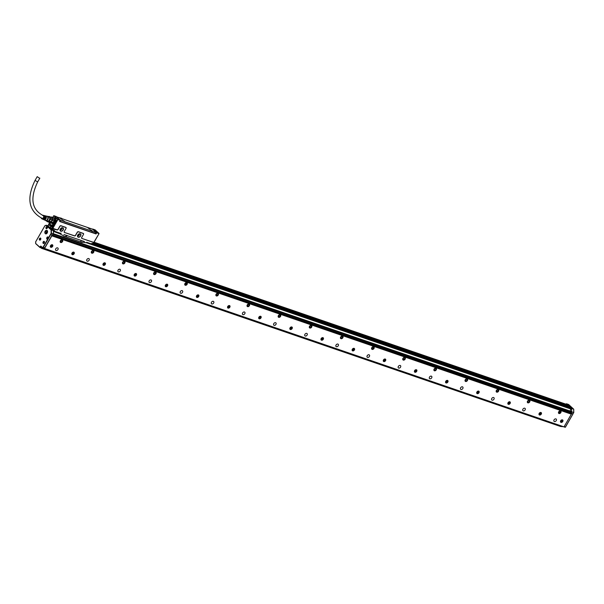 <?xml version="1.0" encoding="UTF-8"?>
<svg xmlns="http://www.w3.org/2000/svg" width="604" height="604" viewBox="0 0 604 604"><rect width="100%" height="100%" fill="white"/><g stroke="black" fill="none" stroke-linecap="round" stroke-linejoin="round"><path stroke-width="0.91" d="M91.453 243.835L569.391 407.972L91.264 243.88M91.989 243.389L93.394 243.42A0.528 0.378 -47.7 0 1 93.182 243.638L91.899 243.427M93.673 242.929L93.575 242.332A0.528 0.378 -47.7 0 1 93.688 242.914L99.033 233.642L93.016 243.752M93.575 242.453L81.895 238.444A0.883 0.634 132.3 0 1 81.706 237.478L83.435 234.465A0.883 0.634 132.3 0 0 83.246 233.499L78.392 231.83A0.883 0.634 132.3 0 0 77.335 232.366L77.229 232.306A0.974 0.695 -47.7 0 1 78.384 231.717L78.392 231.83M77.229 232.306L75.492 235.318A0.8 0.566 132.3 0 1 74.549 235.802L74.549 235.915A0.883 0.634 132.3 0 0 75.606 235.379L77.335 232.366M74.549 235.915L64.454 232.457A0.883 0.634 132.3 0 1 64.266 231.491L65.995 228.478A0.883 0.634 132.3 0 0 65.806 227.512L60.951 225.843A0.883 0.634 132.3 0 0 59.894 226.379L59.788 226.319A0.974 0.695 -47.7 0 1 60.944 225.73L60.951 225.843M59.788 226.319L58.052 229.331A0.8 0.566 132.3 0 1 57.108 229.814L57.108 229.928A0.883 0.634 132.3 0 0 58.165 229.392L59.894 226.379M57.108 229.928L52.578 228.803A0.528 0.378 -47.7 0 1 53.212 228.478L53.212 228.599M54.179 230.479L52.503 229.837L52.684 228.863M80.611 235.975A2.016 1.442 132.3 0 0 80.181 233.771A2.016 1.442 132.3 0 0 77.78 235.001A2.016 1.442 132.3 0 0 77.946 237.07A2.016 1.442 132.3 0 0 80.113 236.602A2.016 1.442 132.3 0 0 80.611 235.975M63.171 229.988A2.016 1.442 132.3 0 0 62.74 227.791A2.016 1.442 132.3 0 0 60.34 229.014A2.016 1.442 132.3 0 0 60.506 231.083A2.016 1.442 132.3 0 0 62.673 230.615A2.016 1.442 132.3 0 0 63.171 229.988M53.96 215.734L56.263 216.526L60.211 220.15L57.871 219.29L53.696 215.756L57.878 219.584L52.299 229.293A0.528 0.378 -47.7 0 0 52.216 229.58L54.571 230.622L54.519 231.272M96.678 232.608L92.767 229.059L95.07 229.845L98.98 233.401L96.648 232.661L98.988 233.695L93.409 243.404M93.575 242.332L81.895 238.444M83.246 233.499L83.246 233.378A0.974 0.695 -47.7 0 1 83.458 234.443L81.721 237.455A0.8 0.566 132.3 0 0 81.895 238.323M83.246 233.378L78.384 231.717M74.549 235.802L64.454 232.457M65.806 227.512L65.806 227.398A0.974 0.695 -47.7 0 1 66.017 228.455L64.281 231.468A0.8 0.566 132.3 0 0 64.454 232.336M65.806 227.398L60.944 225.73M57.108 229.814L53.212 228.478M52.405 229.354L51.876 229.399L54.209 225.33A0.778 0.521 -71.1 0 0 54.186 224.311L54.118 224.243A0.778 0.521 -71.1 0 0 53.363 225.564L53.431 225.624A0.778 0.521 -71.1 0 0 54.209 225.33L57.606 219.426M80.453 235.877A1.887 1.344 132.3 0 0 80.392 234.027A1.887 1.344 132.3 0 0 77.803 234.971A1.887 1.344 132.3 0 0 77.863 236.821A1.887 1.344 132.3 0 0 79.985 236.466A1.887 1.344 132.3 0 0 80.453 235.877M63.012 229.89A1.887 1.344 132.3 0 0 62.952 228.04A1.887 1.344 132.3 0 0 60.362 228.984A1.887 1.344 132.3 0 0 60.415 230.834A1.887 1.344 132.3 0 0 62.544 230.479A1.887 1.344 132.3 0 0 63.012 229.89M67.595 235.711L63.911 234.495M84.424 241.532L81.215 240.483L80.619 241.894L86.621 242.755M96.655 232.895L96.051 233.944L59.607 221.442L60.211 220.384L57.878 219.584M77.523 236.104A1.887 1.344 132.3 0 0 79.373 234.896A1.887 1.344 132.3 0 0 79.653 233.763M60.083 230.116A1.887 1.344 132.3 0 0 61.933 228.908A1.887 1.344 132.3 0 0 62.212 227.776M81.268 240.452L67.346 235.719L64.93 236.511L63.261 235.907L82.265 242.431M61.012 233.363L59.811 233.756L64.892 236.542M49.588 222.665A37.614 25.202 -71.1 0 0 47.965 225.836L51.853 229.573M96.051 233.944L95.591 233.529M64.303 222.959L63.254 222.536M59.887 220.022L96.21 232.616L95.666 233.559L90.97 232.049M50.766 225.813A1.842 1.231 -71.1 0 0 51.121 228.418A1.842 1.231 -71.1 0 0 52.676 227.549A1.842 1.231 -71.1 0 0 52.322 224.937A1.842 1.231 -71.1 0 0 50.766 225.813M50.366 225.164A0.997 0.672 -71.1 0 0 49.332 224.22A0.997 0.672 -71.1 0 0 50.366 225.164M52.035 223.51A3.239 2.167 -71.1 0 0 53.454 224.046A3.239 2.167 -71.1 0 0 54.488 223.578A3.239 2.167 -71.1 0 0 55.44 218.263A3.239 2.167 -71.1 0 0 53.99 217.817M53.696 215.756L52.812 217.41M77.606 235.409A1.11 0.793 132.3 0 0 78.965 233.914M60.166 229.422A1.11 0.793 132.3 0 0 61.525 227.927M59.811 233.756L53.409 231.392M59.917 233.567L53.409 231.355M60.347 233.393L61.125 233.136M80.581 241.925L82.28 242.431M86.666 242.431L571.037 408.976L86.666 242.725M86.863 242.234L86.651 242.808M61.532 218.527L58.437 217.463M61.48 218.248L58.747 217.568M63.269 222.582L64.349 222.891M92.14 232.344L91.053 232.14M90.985 232.095L64.394 222.823M55.674 217.44L55.455 217.817M53.779 225.654L53.537 225.571A0.687 0.461 -71.1 0 0 54.156 225.42M54.36 224.824A0.687 0.461 -71.1 0 0 54.209 224.401L54.186 224.311M54.209 224.401L54.141 224.341A0.687 0.461 -71.1 0 0 53.469 225.511L53.854 225.639M50.562 224.499A0.906 0.612 -71.1 0 0 49.271 224.816A0.906 0.612 -71.1 0 0 50.298 225.277A0.906 0.612 -71.1 0 1 50.562 224.499M52.48 223.714A3.148 2.106 -71.1 0 0 52.918 223.956A3.148 2.106 -71.1 0 0 53.545 224.031L53.205 223.978M55.5 218.331A3.148 2.106 -71.1 0 0 54.964 217.999A3.148 2.106 -71.1 0 0 54.466 217.923M59.736 221.215L63.337 222.627M95.666 233.559L96.293 232.517L92.344 229.105L56.61 216.836M55.138 218.074L54.972 218.052A3.103 2.076 108.9 0 1 55.742 218.678M63.601 220.702L62.665 220.452L64.824 221.691L63.601 220.702M91.317 230.215L90.389 229.965L92.54 231.204L91.317 230.215M62.288 219.509L60.249 218.346M90.011 229.029L87.95 227.746L90.011 229.029M62.688 220.566L64.711 221.728M90.411 230.079L91.227 230.366C92.714 231.309 92.812 231.558 91.521 231.106M89.92 229.173L87.957 227.859M62.748 220.611L64.658 221.721M90.464 230.124L92.374 231.241M62.22 219.509L60.287 218.399M89.936 229.022L88.003 227.912M91.733 230.834L91.204 230.705L91.71 230.879M61.064 218.98L61.555 219.146M60.951 218.935L61.578 219.101M88.78 228.493L89.271 228.659M88.652 228.44L89.301 228.614M52.827 227.247L52.322 225.126L52.759 225.277A1.661 1.117 -71.1 0 0 52.556 225.254M51.506 228.312A1.661 1.117 -71.1 0 0 51.687 228.418L51.242 228.274A1.661 1.117 -71.1 0 0 52.495 227.716L52.556 227.738M51.295 225.919A1.661 1.117 -71.1 0 0 51.234 226.024A1.661 1.117 -71.1 0 0 51.106 226.281L52.495 227.716M52.322 225.126L51.061 225.707A1.578 1.057 108.9 0 1 51.355 225.405A1.578 1.057 108.9 0 1 52.601 225.466A1.578 1.057 108.9 0 1 52.661 227.164L52.775 227.225M52.382 227.655A1.578 1.057 108.9 0 1 51.197 228.161A1.578 1.057 108.9 0 1 50.6 227.013A1.661 1.117 -71.1 0 0 50.6 227.051A1.661 1.117 -71.1 0 0 51.242 228.274M51.106 226.281L52.616 227.648M52.661 227.164L51.061 225.707M50.6 227.051L50.6 227.013A1.578 1.057 108.9 0 1 50.781 226.19M53.952 223.895A3.103 2.076 108.9 0 1 52.933 223.918A3.103 2.076 108.9 0 1 52.903 223.903A3.103 2.076 108.9 0 1 52.835 223.88M54.919 218.036A3.103 2.076 108.9 0 1 54.949 218.044L54.889 218.021A3.103 2.076 108.9 0 1 55.394 218.323A3.103 2.076 108.9 0 1 55.983 219.35A3.103 2.076 108.9 0 1 56.029 219.577M54.3 217.923L54.813 217.999L54.488 223.48A3.103 2.076 108.9 0 1 52.797 223.865A3.103 2.076 108.9 0 1 52.269 223.548M51.129 217.07A2.794 1.872 108.9 0 1 51.249 217.1A2.794 1.872 108.9 0 1 51.287 217.115L54.398 217.953A3.058 2.054 108.9 0 1 55.945 220.158A3.058 2.054 108.9 0 1 54.451 223.435A3.058 2.054 108.9 0 1 52.299 223.533M49.437 222.385A2.794 1.872 108.9 0 1 49.4 222.378L50.404 222.355A2.794 1.872 108.9 0 1 49.437 222.385L52.865 223.563L54.979 218.429M51.597 216.995A3.012 2.023 108.9 0 1 52.276 217.614L52.035 217.795A2.794 1.872 108.9 0 1 52.337 219.003L51.982 217.712L55.077 218.572A3.012 2.023 -71.1 0 0 54.398 217.953M52.646 219.116L55.447 220.075L52.646 219.116A3.012 2.023 108.9 0 1 52.435 220.392L55.236 221.351A3.012 2.023 -71.1 0 0 55.447 220.12A3.012 2.023 -71.1 0 0 55.447 220.075M55.447 220.173A2.794 1.872 108.9 0 1 55.447 220.226A2.794 1.872 108.9 0 1 55.213 221.472L55.236 221.351M52.435 220.392L52.095 220.407A2.794 1.872 108.9 0 1 51.393 221.63L52.14 220.279L55.213 221.472M51.551 221.925L54.503 222.702L51.551 221.925A3.012 2.023 108.9 0 1 50.653 222.574L53.462 223.54A3.012 2.023 -71.1 0 0 54.352 222.884M49.475 222.4L52.518 223.442L49.407 222.604A3.012 2.023 108.9 0 1 48.864 222.189M51.249 217.1L51.37 217.153A2.794 1.872 108.9 0 1 51.982 217.712L49.875 216.987L50.223 218.406L52.337 219.124A2.794 1.872 108.9 0 1 52.14 220.279L50.034 219.554L49.203 220.996L51.31 221.721A2.794 1.872 108.9 0 1 50.502 222.317L47.21 221.615L49.317 222.34M52.276 217.614L55.077 218.572M51.37 217.153L48.078 216.451A2.794 1.872 108.9 0 0 47.882 216.557M46.493 220.77L46.599 221.056A2.794 1.872 108.9 0 0 47.21 221.615M48.003 216.594A2.62 1.752 108.9 0 1 49.989 217.893A2.62 1.752 108.9 0 1 48.743 221.147A2.62 1.752 108.9 0 1 46.561 220.792M49.203 220.996A2.794 1.872 108.9 0 1 48.856 221.313A2.794 1.872 108.9 0 1 48.395 221.593M49.264 216.428A2.794 1.872 108.9 0 1 49.875 216.987M50.223 218.406A2.794 1.872 108.9 0 1 50.034 219.554M47.822 216.534L48.886 216.896A2.22 1.487 108.9 0 1 49.664 217.848A2.22 1.487 108.9 0 1 49.188 220.241A2.22 1.487 108.9 0 1 47.444 221.094L46.38 220.732M46.802 216.202A2.348 1.578 108.9 0 1 46.938 216.187A2.348 1.578 108.9 0 1 48.199 217.244A2.348 1.578 108.9 0 1 47.512 220.022A2.348 1.578 108.9 0 1 45.466 220.468A2.348 1.578 108.9 0 1 45.376 220.369M46.606 216.209A2.22 1.487 108.9 0 1 46.938 216.232A2.22 1.487 108.9 0 1 47.799 217.206A2.22 1.487 108.9 0 1 47.286 219.652A2.22 1.487 108.9 0 1 45.496 220.422L44.115 219.811A2.091 1.397 108.9 0 1 43.964 219.735M44.598 215.658A2.031 1.359 108.9 0 1 44.764 215.688A2.031 1.359 108.9 0 1 45.549 216.579A2.031 1.359 108.9 0 1 45.421 218.187L45.096 218.067A2.001 1.344 108.9 0 0 45.224 216.481A2.001 1.344 108.9 0 0 44.447 215.605A2.001 1.344 108.9 0 0 44.243 215.583M43.896 215.485A1.971 1.321 108.9 0 1 44.062 215.507A1.971 1.321 108.9 0 1 44.824 216.375A1.971 1.321 108.9 0 1 44.704 217.923L44.379 217.802A1.94 1.299 108.9 0 0 44.492 216.277A1.94 1.299 108.9 0 0 43.745 215.432L43.103 215.273A1.887 1.261 108.9 0 1 43.835 216.096A1.887 1.261 108.9 0 1 43.397 218.172A1.887 1.261 108.9 0 1 41.88 218.829A1.887 1.261 108.9 0 1 41.314 218.157M42.642 219.146A1.971 1.321 108.9 0 0 42.786 219.229A1.971 1.321 108.9 0 0 44.273 218.671L43.941 218.557A1.94 1.299 108.9 0 1 42.484 219.093L41.88 218.829M43.299 219.441A2.031 1.359 108.9 0 0 43.45 219.524A2.031 1.359 108.9 0 0 44.99 218.935L44.666 218.822A2.001 1.344 108.9 0 1 43.148 219.388A2.001 1.344 108.9 0 1 42.975 219.29M44.115 219.811A2.091 1.397 108.9 0 0 45.708 219.207L45.383 219.086A2.061 1.382 108.9 0 1 43.813 219.682A2.061 1.382 108.9 0 1 43.639 219.577M45.3 215.839A2.091 1.397 108.9 0 1 45.466 215.862A2.091 1.397 108.9 0 1 46.274 216.783A2.091 1.397 108.9 0 1 46.138 218.452L45.813 218.331A2.061 1.382 108.9 0 0 45.949 216.685A2.061 1.382 108.9 0 0 45.149 215.787A2.061 1.382 108.9 0 0 44.945 215.756M42.431 215.349A1.887 1.261 108.9 0 1 43.103 215.273M45.292 217.085A1.578 1.057 108.9 0 1 45.179 217.969L45.421 218.187M44.545 216.526A1.578 1.057 108.9 0 1 44.56 216.579A1.578 1.057 108.9 0 1 44.492 217.727L44.704 217.923M44.56 216.904A1.51 1.012 108.9 0 1 44.447 217.712L44.492 217.727M42.876 215.545A1.578 1.057 108.9 0 1 43.073 215.583A1.578 1.057 108.9 0 1 43.624 216.255A1.578 1.057 108.9 0 1 43.284 217.953A1.578 1.057 108.9 0 1 42.046 218.565A1.578 1.057 108.9 0 1 41.714 218.331M42.114 218.104A1.578 1.057 -71.1 0 0 42.386 218.595M45.919 217.999A1.578 1.057 108.9 0 1 45.866 218.203L46.138 218.452M39.305 178.105L37.214 176.647L39.305 178.105M559.832 411.875L559.644 412.351M560.489 411.075A1.329 0.951 132.3 0 0 560.452 411.045A1.329 0.951 132.3 0 0 560.021 410.856M558.436 412.6A1.329 0.951 132.3 0 0 558.662 413.015A1.329 0.951 132.3 0 0 558.7 413.045M560.693 410.984A1.555 1.11 -47.7 0 1 560.746 411.052A1.555 1.11 -47.7 0 1 560.338 412.811A1.555 1.11 -47.7 0 1 558.625 413.257M558.579 413.189A1.555 1.11 -47.7 0 1 559.055 411.362A1.555 1.11 -47.7 0 1 560.806 411.067A1.555 1.11 -47.7 0 1 560.95 411.241A1.555 1.11 -47.7 0 1 560.474 413.068A1.555 1.11 -47.7 0 1 558.723 413.363A1.555 1.11 -47.7 0 1 558.579 413.189M44.53 248.561L51.838 235.847L571.324 414.155L564.015 426.877L44.341 248.395M72.933 254.684A1.487 1.057 -47.7 0 1 72.072 254.503A1.487 1.057 -47.7 0 1 71.959 253.174A1.487 1.057 -47.7 0 1 73.205 252.125A1.487 1.057 -47.7 0 1 74.066 252.306A1.487 1.057 -47.7 0 1 74.179 253.635A1.487 1.057 -47.7 0 1 72.933 254.684M104.349 262.816A1.487 1.057 -47.7 0 1 105.209 262.997A1.487 1.057 -47.7 0 1 105.323 264.326A1.487 1.057 -47.7 0 1 104.077 265.375A1.487 1.057 -47.7 0 1 103.216 265.194A1.487 1.057 -47.7 0 1 103.103 263.865A1.487 1.057 -47.7 0 1 104.349 262.816M135.492 273.506A1.487 1.057 -47.7 0 1 136.353 273.688A1.487 1.057 -47.7 0 1 136.466 275.016A1.487 1.057 -47.7 0 1 135.22 276.066A1.487 1.057 -47.7 0 1 134.36 275.885A1.487 1.057 -47.7 0 1 134.247 274.556A1.487 1.057 -47.7 0 1 135.492 273.506M166.636 284.197A1.487 1.057 -47.7 0 1 167.504 284.378A1.487 1.057 -47.7 0 1 167.61 285.707A1.487 1.057 -47.7 0 1 166.364 286.749A1.487 1.057 -47.7 0 1 165.504 286.575A1.487 1.057 -47.7 0 1 165.39 285.247A1.487 1.057 -47.7 0 1 166.636 284.197M197.78 294.888A1.487 1.057 -47.7 0 1 198.648 295.062A1.487 1.057 -47.7 0 1 198.754 296.398A1.487 1.057 -47.7 0 1 197.508 297.44A1.487 1.057 -47.7 0 1 196.647 297.266A1.487 1.057 -47.7 0 1 196.534 295.937A1.487 1.057 -47.7 0 1 197.78 294.888M228.924 305.579A1.487 1.057 -47.7 0 1 229.792 305.752A1.487 1.057 -47.7 0 1 229.898 307.081A1.487 1.057 -47.7 0 1 228.652 308.131A1.487 1.057 -47.7 0 1 227.791 307.957A1.487 1.057 -47.7 0 1 227.678 306.628A1.487 1.057 -47.7 0 1 228.924 305.579M260.067 316.269A1.487 1.057 -47.7 0 1 260.936 316.443A1.487 1.057 -47.7 0 1 261.049 317.772A1.487 1.057 -47.7 0 1 259.796 318.821A1.487 1.057 -47.7 0 1 258.935 318.648A1.487 1.057 -47.7 0 1 258.822 317.319A1.487 1.057 -47.7 0 1 260.067 316.269M291.211 326.96A1.487 1.057 -47.7 0 1 292.079 327.134A1.487 1.057 -47.7 0 1 292.193 328.463A1.487 1.057 -47.7 0 1 290.939 329.512A1.487 1.057 -47.7 0 1 290.079 329.331A1.487 1.057 -47.7 0 1 289.965 328.002A1.487 1.057 -47.7 0 1 291.211 326.96M322.362 337.644A1.487 1.057 -47.7 0 1 323.223 337.825A1.487 1.057 -47.7 0 1 323.336 339.154A1.487 1.057 -47.7 0 1 322.091 340.203A1.487 1.057 -47.7 0 1 321.222 340.022A1.487 1.057 -47.7 0 1 321.109 338.693A1.487 1.057 -47.7 0 1 322.362 337.644M353.506 348.334A1.487 1.057 -47.7 0 1 354.367 348.516A1.487 1.057 -47.7 0 1 354.48 349.844A1.487 1.057 -47.7 0 1 353.234 350.894A1.487 1.057 -47.7 0 1 352.366 350.713A1.487 1.057 -47.7 0 1 352.253 349.384A1.487 1.057 -47.7 0 1 353.506 348.334M384.65 359.025A1.487 1.057 -47.7 0 1 385.511 359.206A1.487 1.057 -47.7 0 1 385.624 360.535A1.487 1.057 -47.7 0 1 384.378 361.585A1.487 1.057 -47.7 0 1 383.51 361.403A1.487 1.057 -47.7 0 1 383.404 360.075A1.487 1.057 -47.7 0 1 384.65 359.025M415.794 369.716A1.487 1.057 -47.7 0 1 416.654 369.897A1.487 1.057 -47.7 0 1 416.768 371.226A1.487 1.057 -47.7 0 1 415.522 372.275A1.487 1.057 -47.7 0 1 414.654 372.094A1.487 1.057 -47.7 0 1 414.548 370.765A1.487 1.057 -47.7 0 1 415.794 369.716M446.937 380.407A1.487 1.057 -47.7 0 1 447.798 380.588A1.487 1.057 -47.7 0 1 447.911 381.917A1.487 1.057 -47.7 0 1 446.666 382.966A1.487 1.057 -47.7 0 1 445.797 382.785A1.487 1.057 -47.7 0 1 445.692 381.456A1.487 1.057 -47.7 0 1 446.937 380.407M478.081 391.098A1.487 1.057 -47.7 0 1 478.942 391.279A1.487 1.057 -47.7 0 1 479.055 392.608A1.487 1.057 -47.7 0 1 477.809 393.649A1.487 1.057 -47.7 0 1 476.941 393.476A1.487 1.057 -47.7 0 1 476.835 392.147A1.487 1.057 -47.7 0 1 478.081 391.098M509.225 401.788A1.487 1.057 -47.7 0 1 510.086 401.962A1.487 1.057 -47.7 0 1 510.199 403.291A1.487 1.057 -47.7 0 1 508.953 404.34A1.487 1.057 -47.7 0 1 508.092 404.167A1.487 1.057 -47.7 0 1 507.979 402.838A1.487 1.057 -47.7 0 1 509.225 401.788M540.369 412.479A1.487 1.057 -47.7 0 1 541.229 412.653A1.487 1.057 -47.7 0 1 541.343 413.982A1.487 1.057 -47.7 0 1 540.097 415.031A1.487 1.057 -47.7 0 1 539.236 414.857A1.487 1.057 -47.7 0 1 539.123 413.529A1.487 1.057 -47.7 0 1 540.369 412.479M51.446 247.308A1.487 1.057 -47.7 0 1 50.577 247.127A1.487 1.057 -47.7 0 1 50.464 245.798A1.487 1.057 -47.7 0 1 51.718 244.748A1.487 1.057 -47.7 0 1 52.578 244.93A1.487 1.057 -47.7 0 1 52.691 246.258A1.487 1.057 -47.7 0 1 51.446 247.308M561.584 422.407A1.487 1.057 -47.7 0 1 560.723 422.234A1.487 1.057 -47.7 0 1 560.61 420.905A1.487 1.057 -47.7 0 1 561.856 419.856A1.487 1.057 -47.7 0 1 562.724 420.029A1.487 1.057 -47.7 0 1 562.83 421.358A1.487 1.057 -47.7 0 1 561.584 422.407M55.757 248.81A1.555 1.11 -47.7 0 1 57.893 248.04A1.555 1.11 -47.7 0 1 57.939 249.565A1.555 1.11 -47.7 0 1 55.802 250.335A1.555 1.11 -47.7 0 1 55.757 248.81M86.9 259.501A1.555 1.11 -47.7 0 1 89.037 258.731A1.555 1.11 -47.7 0 1 89.082 260.256A1.555 1.11 -47.7 0 1 86.946 261.026A1.555 1.11 -47.7 0 1 86.9 259.501M118.044 270.192A1.555 1.11 -47.7 0 1 120.181 269.422A1.555 1.11 -47.7 0 1 120.226 270.939A1.555 1.11 -47.7 0 1 118.09 271.717A1.555 1.11 -47.7 0 1 118.044 270.192M149.188 280.883A1.555 1.11 -47.7 0 1 151.325 280.113A1.555 1.11 -47.7 0 1 151.37 281.63A1.555 1.11 -47.7 0 1 149.233 282.408A1.555 1.11 -47.7 0 1 149.188 280.883M180.332 291.573A1.555 1.11 -47.7 0 1 182.468 290.803A1.555 1.11 -47.7 0 1 182.514 292.321A1.555 1.11 -47.7 0 1 180.377 293.099A1.555 1.11 -47.7 0 1 180.332 291.573M211.476 302.264A1.555 1.11 -47.7 0 1 213.612 301.487A1.555 1.11 -47.7 0 1 213.657 303.012A1.555 1.11 -47.7 0 1 211.521 303.789A1.555 1.11 -47.7 0 1 211.476 302.264M242.619 312.955A1.555 1.11 -47.7 0 1 244.756 312.177A1.555 1.11 -47.7 0 1 244.801 313.702A1.555 1.11 -47.7 0 1 242.672 314.48A1.555 1.11 -47.7 0 1 242.619 312.955M273.771 323.646A1.555 1.11 -47.7 0 1 275.9 322.868A1.555 1.11 -47.7 0 1 275.945 324.393A1.555 1.11 -47.7 0 1 273.816 325.163A1.555 1.11 -47.7 0 1 273.771 323.646M304.914 334.337A1.555 1.11 -47.7 0 1 307.043 333.559A1.555 1.11 -47.7 0 1 307.089 335.084A1.555 1.11 -47.7 0 1 304.96 335.854A1.555 1.11 -47.7 0 1 304.914 334.337M336.058 345.027A1.555 1.11 -47.7 0 1 338.187 344.25A1.555 1.11 -47.7 0 1 338.232 345.775A1.555 1.11 -47.7 0 1 336.103 346.545A1.555 1.11 -47.7 0 1 336.058 345.027M367.202 355.711A1.555 1.11 -47.7 0 1 369.331 354.941A1.555 1.11 -47.7 0 1 369.384 356.466A1.555 1.11 -47.7 0 1 367.247 357.236A1.555 1.11 -47.7 0 1 367.202 355.711M398.346 366.401A1.555 1.11 -47.7 0 1 400.482 365.631A1.555 1.11 -47.7 0 1 400.527 367.156A1.555 1.11 -47.7 0 1 398.391 367.927A1.555 1.11 -47.7 0 1 398.346 366.401M429.489 377.092A1.555 1.11 -47.7 0 1 431.626 376.322A1.555 1.11 -47.7 0 1 431.671 377.84A1.555 1.11 -47.7 0 1 429.535 378.617A1.555 1.11 -47.7 0 1 429.489 377.092M460.633 387.783A1.555 1.11 -47.7 0 1 462.77 387.013A1.555 1.11 -47.7 0 1 462.815 388.531A1.555 1.11 -47.7 0 1 460.678 389.308A1.555 1.11 -47.7 0 1 460.633 387.783M491.777 398.474A1.555 1.11 -47.7 0 1 493.913 397.704A1.555 1.11 -47.7 0 1 493.959 399.221A1.555 1.11 -47.7 0 1 491.822 399.999A1.555 1.11 -47.7 0 1 491.777 398.474M522.921 409.165A1.555 1.11 -47.7 0 1 525.057 408.387A1.555 1.11 -47.7 0 1 525.102 409.912A1.555 1.11 -47.7 0 1 522.966 410.69A1.555 1.11 -47.7 0 1 522.921 409.165M554.064 419.856A1.555 1.11 -47.7 0 1 556.201 419.078A1.555 1.11 -47.7 0 1 556.246 420.603A1.555 1.11 -47.7 0 1 554.11 421.381A1.555 1.11 -47.7 0 1 554.064 419.856M62.642 240.196A1.555 1.11 -47.7 0 1 62.167 242.03A1.555 1.11 -47.7 0 1 60.408 242.325A1.555 1.11 -47.7 0 1 60.272 242.151A1.555 1.11 -47.7 0 1 60.747 240.317A1.555 1.11 -47.7 0 1 62.499 240.03A1.555 1.11 -47.7 0 1 62.642 240.196M91.415 252.842A1.555 1.11 -47.7 0 1 91.891 251.007A1.555 1.11 -47.7 0 1 93.643 250.713A1.555 1.11 -47.7 0 1 93.786 250.887A1.555 1.11 -47.7 0 1 93.31 252.721A1.555 1.11 -47.7 0 1 91.559 253.016A1.555 1.11 -47.7 0 1 91.415 252.842M122.559 263.533A1.555 1.11 -47.7 0 1 123.035 261.698A1.555 1.11 -47.7 0 1 124.786 261.404A1.555 1.11 -47.7 0 1 124.93 261.577A1.555 1.11 -47.7 0 1 124.454 263.412A1.555 1.11 -47.7 0 1 122.703 263.706A1.555 1.11 -47.7 0 1 122.559 263.533M153.703 274.224A1.555 1.11 -47.7 0 1 154.179 272.389A1.555 1.11 -47.7 0 1 155.93 272.094A1.555 1.11 -47.7 0 1 156.074 272.268A1.555 1.11 -47.7 0 1 155.598 274.103A1.555 1.11 -47.7 0 1 153.846 274.39A1.555 1.11 -47.7 0 1 153.703 274.224M184.847 284.914A1.555 1.11 -47.7 0 1 185.322 283.08A1.555 1.11 -47.7 0 1 187.074 282.785A1.555 1.11 -47.7 0 1 187.217 282.959A1.555 1.11 -47.7 0 1 186.742 284.794A1.555 1.11 -47.7 0 1 184.99 285.08A1.555 1.11 -47.7 0 1 184.847 284.914M215.99 295.598A1.555 1.11 -47.7 0 1 216.466 293.771A1.555 1.11 -47.7 0 1 218.218 293.476A1.555 1.11 -47.7 0 1 218.361 293.65A1.555 1.11 -47.7 0 1 217.885 295.484A1.555 1.11 -47.7 0 1 216.134 295.771A1.555 1.11 -47.7 0 1 215.99 295.598M247.134 306.288A1.555 1.11 -47.7 0 1 247.61 304.461A1.555 1.11 -47.7 0 1 249.369 304.167A1.555 1.11 -47.7 0 1 249.505 304.341A1.555 1.11 -47.7 0 1 249.029 306.168A1.555 1.11 -47.7 0 1 247.278 306.462A1.555 1.11 -47.7 0 1 247.134 306.288M278.278 316.979A1.555 1.11 -47.7 0 1 278.754 315.145A1.555 1.11 -47.7 0 1 280.513 314.858A1.555 1.11 -47.7 0 1 280.656 315.031A1.555 1.11 -47.7 0 1 280.173 316.858A1.555 1.11 -47.7 0 1 278.421 317.153A1.555 1.11 -47.7 0 1 278.278 316.979M309.422 327.67A1.555 1.11 -47.7 0 1 309.897 325.835A1.555 1.11 -47.7 0 1 311.656 325.548A1.555 1.11 -47.7 0 1 311.8 325.722A1.555 1.11 -47.7 0 1 311.317 327.549A1.555 1.11 -47.7 0 1 309.565 327.844A1.555 1.11 -47.7 0 1 309.422 327.67M340.565 338.361A1.555 1.11 -47.7 0 1 341.041 336.526A1.555 1.11 -47.7 0 1 342.8 336.239A1.555 1.11 -47.7 0 1 342.944 336.405A1.555 1.11 -47.7 0 1 342.46 338.24A1.555 1.11 -47.7 0 1 340.709 338.534A1.555 1.11 -47.7 0 1 340.565 338.361M371.709 349.052A1.555 1.11 -47.7 0 1 372.185 347.217A1.555 1.11 -47.7 0 1 373.944 346.93A1.555 1.11 -47.7 0 1 374.087 347.096A1.555 1.11 -47.7 0 1 373.612 348.931A1.555 1.11 -47.7 0 1 371.853 349.225A1.555 1.11 -47.7 0 1 371.709 349.052M402.853 359.742A1.555 1.11 -47.7 0 1 403.336 357.908A1.555 1.11 -47.7 0 1 405.088 357.613A1.555 1.11 -47.7 0 1 405.231 357.787A1.555 1.11 -47.7 0 1 404.756 359.622A1.555 1.11 -47.7 0 1 402.996 359.916A1.555 1.11 -47.7 0 1 402.853 359.742M433.997 370.433A1.555 1.11 -47.7 0 1 434.48 368.599A1.555 1.11 -47.7 0 1 436.231 368.304A1.555 1.11 -47.7 0 1 436.375 368.478A1.555 1.11 -47.7 0 1 435.899 370.312A1.555 1.11 -47.7 0 1 434.14 370.607A1.555 1.11 -47.7 0 1 433.997 370.433M465.14 381.124A1.555 1.11 -47.7 0 1 465.624 379.289A1.555 1.11 -47.7 0 1 467.375 378.995A1.555 1.11 -47.7 0 1 467.519 379.169A1.555 1.11 -47.7 0 1 467.043 381.003A1.555 1.11 -47.7 0 1 465.284 381.29A1.555 1.11 -47.7 0 1 465.14 381.124M496.292 391.815A1.555 1.11 -47.7 0 1 496.767 389.98A1.555 1.11 -47.7 0 1 498.519 389.686A1.555 1.11 -47.7 0 1 498.662 389.859A1.555 1.11 -47.7 0 1 498.187 391.694A1.555 1.11 -47.7 0 1 496.428 391.981A1.555 1.11 -47.7 0 1 496.292 391.815M527.435 402.498A1.555 1.11 -47.7 0 1 527.911 400.671A1.555 1.11 -47.7 0 1 529.663 400.376A1.555 1.11 -47.7 0 1 529.806 400.55A1.555 1.11 -47.7 0 1 529.331 402.385A1.555 1.11 -47.7 0 1 527.579 402.672A1.555 1.11 -47.7 0 1 527.435 402.498M51.838 235.847L571.195 414.034L571.58 413.468L52.087 234.986L571.58 413.468M563.192 426.59L44.228 248.523M44.613 247.889L44.251 247.761L44.802 247.783L51.725 235.741M72.012 254.45A1.487 1.057 132.3 0 0 72.82 254.578A1.487 1.057 132.3 0 0 74.043 253.574A1.487 1.057 132.3 0 0 74.005 252.253M103.156 265.141A1.487 1.057 132.3 0 0 103.963 265.269A1.487 1.057 132.3 0 0 105.187 264.265A1.487 1.057 132.3 0 0 105.149 262.944M134.299 275.832A1.487 1.057 132.3 0 0 135.107 275.96A1.487 1.057 132.3 0 0 136.33 274.956A1.487 1.057 132.3 0 0 136.293 273.635M165.451 286.515A1.487 1.057 132.3 0 0 166.251 286.651A1.487 1.057 132.3 0 0 167.474 285.647A1.487 1.057 132.3 0 0 167.444 284.325M196.594 297.206A1.487 1.057 132.3 0 0 197.395 297.334A1.487 1.057 132.3 0 0 198.618 296.337A1.487 1.057 132.3 0 0 198.588 295.016M227.738 307.897A1.487 1.057 132.3 0 0 228.538 308.025A1.487 1.057 132.3 0 0 229.762 307.028A1.487 1.057 132.3 0 0 229.731 305.707M258.882 318.587A1.487 1.057 132.3 0 0 259.682 318.716A1.487 1.057 132.3 0 0 260.905 317.719A1.487 1.057 132.3 0 0 260.875 316.398M290.026 329.278A1.487 1.057 132.3 0 0 290.826 329.406A1.487 1.057 132.3 0 0 292.049 328.41A1.487 1.057 132.3 0 0 292.019 327.089M321.169 339.969A1.487 1.057 132.3 0 0 321.97 340.097A1.487 1.057 132.3 0 0 323.193 339.101A1.487 1.057 132.3 0 0 323.163 337.779M352.313 350.66A1.487 1.057 132.3 0 0 353.113 350.788A1.487 1.057 132.3 0 0 354.337 349.784A1.487 1.057 132.3 0 0 354.306 348.463M383.457 361.351A1.487 1.057 132.3 0 0 384.257 361.479A1.487 1.057 132.3 0 0 385.48 360.475A1.487 1.057 132.3 0 0 385.45 359.154M414.601 372.041A1.487 1.057 132.3 0 0 415.409 372.17A1.487 1.057 132.3 0 0 416.632 371.166A1.487 1.057 132.3 0 0 416.594 369.844M445.744 382.732A1.487 1.057 132.3 0 0 446.552 382.861A1.487 1.057 132.3 0 0 447.775 381.856A1.487 1.057 132.3 0 0 447.738 380.535M476.888 393.415A1.487 1.057 132.3 0 0 477.696 393.551A1.487 1.057 132.3 0 0 478.919 392.547A1.487 1.057 132.3 0 0 478.881 391.226M508.032 404.106A1.487 1.057 132.3 0 0 508.84 404.235A1.487 1.057 132.3 0 0 510.063 403.238A1.487 1.057 132.3 0 0 510.025 401.917M539.176 414.797A1.487 1.057 132.3 0 0 539.984 414.925A1.487 1.057 132.3 0 0 541.207 413.929A1.487 1.057 132.3 0 0 541.169 412.608M50.525 247.074A1.487 1.057 132.3 0 0 51.325 247.202A1.487 1.057 132.3 0 0 52.548 246.198A1.487 1.057 132.3 0 0 52.518 244.877M560.671 422.173A1.487 1.057 132.3 0 0 561.471 422.302A1.487 1.057 132.3 0 0 562.694 421.305A1.487 1.057 132.3 0 0 562.664 419.984M62.386 239.939A1.555 1.11 -47.7 0 1 62.439 240.007A1.555 1.11 -47.7 0 1 62.031 241.774A1.555 1.11 -47.7 0 1 60.317 242.219M93.529 250.63A1.555 1.11 -47.7 0 1 93.582 250.698A1.555 1.11 -47.7 0 1 93.175 252.464A1.555 1.11 -47.7 0 1 91.461 252.91M124.673 261.321A1.555 1.11 -47.7 0 1 124.726 261.389A1.555 1.11 -47.7 0 1 124.318 263.155A1.555 1.11 -47.7 0 1 122.604 263.601M155.817 272.011A1.555 1.11 -47.7 0 1 155.87 272.079A1.555 1.11 -47.7 0 1 155.462 273.846A1.555 1.11 -47.7 0 1 153.748 274.291M186.968 282.702A1.555 1.11 -47.7 0 1 187.013 282.77A1.555 1.11 -47.7 0 1 186.606 284.537A1.555 1.11 -47.7 0 1 184.892 284.982M218.112 293.393A1.555 1.11 -47.7 0 1 218.157 293.461A1.555 1.11 -47.7 0 1 217.75 295.22A1.555 1.11 -47.7 0 1 216.036 295.673M249.256 304.084A1.555 1.11 -47.7 0 1 249.301 304.152A1.555 1.11 -47.7 0 1 248.893 305.911A1.555 1.11 -47.7 0 1 247.179 306.356M280.399 314.775A1.555 1.11 -47.7 0 1 280.445 314.843A1.555 1.11 -47.7 0 1 280.037 316.602A1.555 1.11 -47.7 0 1 278.323 317.047M311.543 325.458A1.555 1.11 -47.7 0 1 311.589 325.533A1.555 1.11 -47.7 0 1 311.181 327.293A1.555 1.11 -47.7 0 1 309.467 327.738M342.687 336.149A1.555 1.11 -47.7 0 1 342.732 336.224A1.555 1.11 -47.7 0 1 342.325 337.983A1.555 1.11 -47.7 0 1 340.618 338.429M373.831 346.839A1.555 1.11 -47.7 0 1 373.876 346.907A1.555 1.11 -47.7 0 1 373.468 348.674A1.555 1.11 -47.7 0 1 371.762 349.12M404.974 357.53A1.555 1.11 -47.7 0 1 405.02 357.598A1.555 1.11 -47.7 0 1 404.612 359.365A1.555 1.11 -47.7 0 1 402.906 359.81M436.118 368.221A1.555 1.11 -47.7 0 1 436.164 368.289A1.555 1.11 -47.7 0 1 435.756 370.056A1.555 1.11 -47.7 0 1 434.049 370.501M467.262 378.912A1.555 1.11 -47.7 0 1 467.315 378.98A1.555 1.11 -47.7 0 1 466.907 380.747A1.555 1.11 -47.7 0 1 465.193 381.192M498.406 389.603A1.555 1.11 -47.7 0 1 498.459 389.671A1.555 1.11 -47.7 0 1 498.051 391.437A1.555 1.11 -47.7 0 1 496.337 391.883M529.549 400.293A1.555 1.11 -47.7 0 1 529.602 400.361A1.555 1.11 -47.7 0 1 529.195 402.121A1.555 1.11 -47.7 0 1 527.481 402.574M571.195 414.034L51.733 235.726L52.095 235.16M564.566 426.356L564.408 426.854L564.264 426.439M570.976 408.002L570.689 407.904A2.975 1.993 108.9 0 1 570.35 407.889A2.975 1.993 108.9 0 1 570.108 407.836A2.975 1.993 108.9 0 1 569.738 407.64A2.975 1.993 108.9 0 1 569.33 407.187L569.919 406.824L571.633 408.455L571.671 411.958L571.105 412.932L571.482 411.671L570.561 411.211M571.452 413.091L571.92 413.8L572.199 413.31L571.105 412.932M52.895 230.033L53.394 230.577L53.431 234.08L52.865 235.054L51.778 234.677L51.499 235.167L51.959 235.326L51.702 234.805M46.115 225.262L44.96 225.669L46.357 225.239L51.317 229.746L51.446 233.219L43.012 247.98L44.319 248.425L44.175 247.897M44.802 247.783L44.334 247.625L44.364 248.35M51.733 235.726L51.959 235.326M227.527 307.421A1.329 0.951 132.3 0 0 227.7 307.663A1.329 0.951 132.3 0 0 227.731 307.685A1.329 0.951 132.3 0 0 228.531 307.874A1.329 0.951 132.3 0 0 229.648 306.938A1.329 0.951 132.3 0 0 229.55 305.745A1.329 0.951 132.3 0 0 229.037 305.556M383.253 360.867A1.329 0.951 132.3 0 0 383.419 361.109A1.329 0.951 132.3 0 0 383.449 361.139A1.329 0.951 132.3 0 0 384.25 361.32A1.329 0.951 132.3 0 0 385.367 360.384A1.329 0.951 132.3 0 0 385.269 359.191A1.329 0.951 132.3 0 0 384.763 359.002M414.397 371.558A1.329 0.951 132.3 0 0 414.563 371.8A1.329 0.951 132.3 0 0 414.593 371.83A1.329 0.951 132.3 0 0 415.393 372.011A1.329 0.951 132.3 0 0 416.511 371.075A1.329 0.951 132.3 0 0 416.413 369.882A1.329 0.951 132.3 0 0 415.907 369.693M61.714 239.818A1.329 0.951 -47.7 0 1 62.144 239.999A1.329 0.951 -47.7 0 1 62.182 240.037M60.392 242A1.329 0.951 -47.7 0 1 60.355 241.97A1.329 0.951 -47.7 0 1 60.128 241.562M92.857 250.509A1.329 0.951 -47.7 0 1 93.288 250.69A1.329 0.951 -47.7 0 1 93.326 250.728M91.536 252.691A1.329 0.951 -47.7 0 1 91.498 252.661A1.329 0.951 -47.7 0 1 91.272 252.253M124.001 261.2A1.329 0.951 -47.7 0 1 124.432 261.381A1.329 0.951 -47.7 0 1 124.469 261.419M122.68 263.382A1.329 0.951 -47.7 0 1 122.642 263.352A1.329 0.951 -47.7 0 1 122.416 262.944M155.145 271.891A1.329 0.951 -47.7 0 1 155.575 272.072A1.329 0.951 -47.7 0 1 155.613 272.11M153.824 274.073A1.329 0.951 -47.7 0 1 153.786 274.042A1.329 0.951 -47.7 0 1 153.559 273.635M186.289 282.581A1.329 0.951 -47.7 0 1 186.719 282.763A1.329 0.951 -47.7 0 1 186.757 282.8M184.967 284.763A1.329 0.951 -47.7 0 1 184.93 284.733A1.329 0.951 -47.7 0 1 184.703 284.318M217.432 293.265A1.329 0.951 -47.7 0 1 217.863 293.453A1.329 0.951 -47.7 0 1 217.901 293.484M216.111 295.454A1.329 0.951 -47.7 0 1 216.073 295.424A1.329 0.951 -47.7 0 1 215.854 295.009M248.576 303.955A1.329 0.951 -47.7 0 1 249.007 304.144A1.329 0.951 -47.7 0 1 249.044 304.174M247.255 306.145A1.329 0.951 -47.7 0 1 247.217 306.115A1.329 0.951 -47.7 0 1 246.998 305.7M279.728 314.646A1.329 0.951 -47.7 0 1 280.15 314.835A1.329 0.951 -47.7 0 1 280.188 314.865M278.399 316.836A1.329 0.951 -47.7 0 1 278.361 316.798A1.329 0.951 -47.7 0 1 278.142 316.39M310.871 325.337A1.329 0.951 -47.7 0 1 311.294 325.526A1.329 0.951 -47.7 0 1 311.332 325.556M309.542 327.527A1.329 0.951 -47.7 0 1 309.505 327.489A1.329 0.951 -47.7 0 1 309.286 327.081M342.015 336.028A1.329 0.951 -47.7 0 1 342.445 336.209A1.329 0.951 -47.7 0 1 342.476 336.247M340.686 338.21A1.329 0.951 -47.7 0 1 340.648 338.18A1.329 0.951 -47.7 0 1 340.429 337.772M373.159 346.719A1.329 0.951 -47.7 0 1 373.589 346.9A1.329 0.951 -47.7 0 1 373.619 346.938M371.837 348.901A1.329 0.951 -47.7 0 1 371.8 348.87A1.329 0.951 -47.7 0 1 371.573 348.463M404.303 357.409A1.329 0.951 -47.7 0 1 404.733 357.591A1.329 0.951 -47.7 0 1 404.763 357.628M402.981 359.591A1.329 0.951 -47.7 0 1 402.944 359.561A1.329 0.951 -47.7 0 1 402.717 359.154M435.446 368.1A1.329 0.951 -47.7 0 1 435.877 368.281A1.329 0.951 -47.7 0 1 435.907 368.319M434.125 370.282A1.329 0.951 -47.7 0 1 434.087 370.252A1.329 0.951 -47.7 0 1 433.861 369.844M466.59 378.791A1.329 0.951 -47.7 0 1 467.02 378.972A1.329 0.951 -47.7 0 1 467.058 379.01M465.269 380.973A1.329 0.951 -47.7 0 1 465.231 380.943A1.329 0.951 -47.7 0 1 465.005 380.535M497.734 389.482A1.329 0.951 -47.7 0 1 498.164 389.663A1.329 0.951 -47.7 0 1 498.202 389.701M496.413 391.664A1.329 0.951 -47.7 0 1 496.375 391.634A1.329 0.951 -47.7 0 1 496.148 391.218M528.878 400.165A1.329 0.951 -47.7 0 1 529.308 400.354A1.329 0.951 -47.7 0 1 529.346 400.384M527.556 402.355A1.329 0.951 -47.7 0 1 527.519 402.324A1.329 0.951 -47.7 0 1 527.292 401.909M51.974 234.881L571.467 413.061L52.087 234.986M561.139 425.948L560.723 426.537L41.548 248.335L560.837 426.477M41.57 248.342L560.723 426.537M41.548 248.335L40.981 247.829M42.121 247.466L41.661 248.274M561.244 425.979L560.935 426.303L562.241 426.749L560.973 426.303M563.804 426.907L565.382 427.255L573.702 412.66L565.299 427.247L564.045 426.817M570.689 407.904A0.8 0.536 108.9 0 1 570.939 409.142A2.975 1.993 108.9 0 0 570.176 411.082M44.319 248.425L42.869 248.085M41.812 247.187L41.261 247.927L39.992 247.481M47.935 238.791L48.237 238.263A1.11 0.74 -71.1 0 0 47.021 237.402A1.11 0.74 -71.1 0 0 47.935 238.791L42.741 247.821L40.853 246.107L39.864 247.21L35.674 243.525M71.8 253.778A1.329 0.951 132.3 0 0 72.035 254.261A1.329 0.951 132.3 0 0 72.812 254.42A1.329 0.951 132.3 0 0 73.922 253.484A1.329 0.951 132.3 0 0 73.824 252.291A1.329 0.951 132.3 0 0 73.318 252.102M102.944 264.469A1.329 0.951 132.3 0 0 103.178 264.952A1.329 0.951 132.3 0 0 103.956 265.111A1.329 0.951 132.3 0 0 105.073 264.174A1.329 0.951 132.3 0 0 104.968 262.982A1.329 0.951 132.3 0 0 104.462 262.793M134.088 275.152A1.329 0.951 132.3 0 0 134.322 275.643A1.329 0.951 132.3 0 0 135.1 275.802A1.329 0.951 132.3 0 0 136.217 274.865A1.329 0.951 132.3 0 0 136.111 273.672A1.329 0.951 132.3 0 0 135.606 273.484M165.232 285.843A1.329 0.951 132.3 0 0 165.466 286.334A1.329 0.951 132.3 0 0 166.243 286.492A1.329 0.951 132.3 0 0 167.361 285.556A1.329 0.951 132.3 0 0 167.255 284.363A1.329 0.951 132.3 0 0 166.749 284.174M196.376 296.534A1.329 0.951 132.3 0 0 196.61 297.025A1.329 0.951 132.3 0 0 197.387 297.183A1.329 0.951 132.3 0 0 198.505 296.247A1.329 0.951 132.3 0 0 198.399 295.054A1.329 0.951 132.3 0 0 197.893 294.865M227.519 307.225A1.329 0.951 132.3 0 0 227.753 307.715L227.7 307.663M258.663 317.915A1.329 0.951 132.3 0 0 258.905 318.406A1.329 0.951 132.3 0 0 259.675 318.565A1.329 0.951 132.3 0 0 260.792 317.628A1.329 0.951 132.3 0 0 260.694 316.436A1.329 0.951 132.3 0 0 260.181 316.247M289.807 328.606A1.329 0.951 132.3 0 0 290.048 329.097A1.329 0.951 132.3 0 0 290.818 329.256A1.329 0.951 132.3 0 0 291.936 328.312A1.329 0.951 132.3 0 0 291.838 327.126A1.329 0.951 132.3 0 0 291.324 326.938M320.951 339.297A1.329 0.951 132.3 0 0 321.192 339.78A1.329 0.951 132.3 0 0 321.962 339.946A1.329 0.951 132.3 0 0 323.08 339.003A1.329 0.951 132.3 0 0 322.981 337.817A1.329 0.951 132.3 0 0 322.468 337.628M352.094 349.988A1.329 0.951 132.3 0 0 352.336 350.471A1.329 0.951 132.3 0 0 353.106 350.637A1.329 0.951 132.3 0 0 354.223 349.693A1.329 0.951 132.3 0 0 354.125 348.508A1.329 0.951 132.3 0 0 353.619 348.319M383.246 360.679A1.329 0.951 132.3 0 0 383.48 361.162L383.419 361.109M414.389 371.369A1.329 0.951 132.3 0 0 414.623 371.853L414.563 371.8M445.533 382.053A1.329 0.951 132.3 0 0 445.767 382.543A1.329 0.951 132.3 0 0 446.537 382.702A1.329 0.951 132.3 0 0 447.655 381.766A1.329 0.951 132.3 0 0 447.556 380.573A1.329 0.951 132.3 0 0 447.051 380.384M476.677 392.743A1.329 0.951 132.3 0 0 476.911 393.234A1.329 0.951 132.3 0 0 477.681 393.393A1.329 0.951 132.3 0 0 478.798 392.457A1.329 0.951 132.3 0 0 478.7 391.264A1.329 0.951 132.3 0 0 478.194 391.075M507.821 403.434A1.329 0.951 132.3 0 0 508.055 403.925A1.329 0.951 132.3 0 0 508.832 404.084A1.329 0.951 132.3 0 0 509.942 403.147A1.329 0.951 132.3 0 0 509.844 401.954A1.329 0.951 132.3 0 0 509.338 401.766M538.964 414.125A1.329 0.951 132.3 0 0 539.198 414.616A1.329 0.951 132.3 0 0 539.976 414.774A1.329 0.951 132.3 0 0 541.093 413.838A1.329 0.951 132.3 0 0 540.988 412.645A1.329 0.951 132.3 0 0 540.482 412.456M50.313 246.402A1.329 0.951 132.3 0 0 50.547 246.885A1.329 0.951 132.3 0 0 51.317 247.044A1.329 0.951 132.3 0 0 52.435 246.107A1.329 0.951 132.3 0 0 52.337 244.922A1.329 0.951 132.3 0 0 51.831 244.733M560.452 421.501A1.329 0.951 132.3 0 0 560.686 421.992A1.329 0.951 132.3 0 0 561.463 422.151A1.329 0.951 132.3 0 0 562.581 421.214A1.329 0.951 132.3 0 0 562.483 420.022A1.329 0.951 132.3 0 0 561.969 419.833M93.597 243.208L569.949 406.847M565.706 404.091L566.582 403.789L567.473 404.695M568.092 404.914L94.156 242.234L568.251 404.974M94.065 242.393L568.621 405.276L569.519 406.122L93.816 242.831L569.564 406.137M571.09 408.168L570.108 407.836A3.103 2.076 -71.1 0 0 570.659 408.176A3.103 2.076 -71.1 0 0 571.12 408.251M42.99 243.004A1.11 0.74 -71.1 0 0 44.492 241.849A1.11 0.74 -71.1 0 0 42.99 243.004M45.119 233.355A1.842 1.231 -71.1 0 0 45.345 233.665A1.842 1.231 -71.1 0 0 45.647 233.839A1.842 1.231 -71.1 0 0 47.316 232.744A1.842 1.231 -71.1 0 0 47.142 230.539A1.842 1.231 -71.1 0 0 46.84 230.358A1.842 1.231 -71.1 0 0 46.123 230.418M45.368 231.106A1.842 1.231 -71.1 0 0 45.141 231.536M40.808 238.504A1.11 0.74 -71.1 0 0 39.313 239.652A1.11 0.74 -71.1 0 0 40.808 238.504M47.429 227.051A1.11 0.74 -71.1 0 0 45.934 228.199A1.11 0.74 -71.1 0 0 47.429 227.051M73.099 252.729L72.344 253.167M73.295 252.91L73.386 253.62L72.465 253.265M72.925 253.31L73.386 253.62M73.19 253.544L72.608 253.544M72.352 253.151L72.427 253.891L72.82 253.733M104.243 263.419L103.488 263.857M104.439 263.601L104.53 264.303L103.609 263.956M104.069 263.993L104.53 264.303M104.333 264.235L103.752 264.235M103.495 263.842L103.571 264.582L103.963 264.424M135.387 274.11L134.632 274.548M135.583 274.291L135.681 274.994L134.76 274.646M135.213 274.684L135.681 274.994M135.477 274.926L134.896 274.926M166.53 284.801L165.775 285.239M166.727 284.975L166.825 285.684L165.904 285.33M166.357 285.375L166.825 285.684M166.621 285.617L166.04 285.617M197.674 295.492L196.919 295.93M197.87 295.666L197.969 296.375L197.047 296.02M197.5 296.066L197.969 296.375M197.765 296.307L197.183 296.307M228.818 306.183L228.063 306.621M229.014 306.356L229.112 307.066L228.191 306.711M228.644 306.757L229.112 307.066M228.908 306.998L228.327 306.998M228.07 306.606L228.146 307.345L228.538 307.187M259.962 316.873L259.207 317.304M260.158 317.047L260.256 317.757L259.335 317.402M259.788 317.447L260.256 317.757M260.052 317.689L259.471 317.689M259.214 317.296L259.29 318.036L259.682 317.878M291.105 327.557L290.35 327.995M291.302 327.738L291.4 328.448L290.479 328.093M290.932 328.138L291.4 328.448M291.196 328.38L290.622 328.38M290.358 327.987L290.441 328.727L290.826 328.568M322.249 338.248L321.494 338.685M322.445 338.429L322.544 339.138L321.622 338.784M322.075 338.829L322.544 339.138M322.34 339.071L321.766 339.063M353.393 348.938L352.638 349.376M353.589 349.12L353.687 349.829L352.766 349.474M353.219 349.52L353.687 349.829M353.483 349.754L352.91 349.754M384.537 359.629L383.782 360.067M384.733 359.81L384.831 360.52L383.91 360.165M384.363 360.211L384.831 360.52M384.627 360.445L384.053 360.445M383.789 360.052L383.872 360.792L384.257 360.633M415.688 370.32L415.091 370.901M415.877 370.501L415.975 371.203L415.054 370.856M415.507 370.894L415.975 371.203M415.771 371.135L415.197 371.135M415.144 370.939L415.016 371.483L415.401 371.324M446.832 381.011L446.077 381.449M447.028 381.192L447.119 381.894L446.197 381.547M446.65 381.585L447.119 381.894M446.915 381.826L446.341 381.826M446.084 381.434L446.16 382.173L446.552 382.015M477.975 391.702L477.22 392.139M478.172 391.875L478.262 392.585L477.341 392.23M477.794 392.275L478.262 392.585M478.066 392.517L477.485 392.517M477.228 392.124L477.303 392.864L477.696 392.706M509.119 402.392L508.523 402.974M509.315 402.566L509.406 403.276L508.485 402.921M508.946 402.966L509.406 403.276M509.21 403.208L508.628 403.208M508.576 403.004L508.447 403.555L508.84 403.396M540.263 413.083L539.666 413.664M540.459 413.257L540.55 413.966L539.629 413.612M540.089 413.657L540.55 413.966M540.354 413.899L539.772 413.899M539.727 413.695L539.591 414.246L539.984 414.087M51.604 245.352L51.015 245.934M51.801 245.534L51.899 246.243L50.978 245.888M51.431 245.934L51.899 246.243M51.695 246.168L51.121 246.168M561.75 420.459L560.995 420.897M561.947 420.633L562.045 421.343L561.124 420.988M561.577 421.033L562.045 421.343M561.841 421.275L561.259 421.275M561.003 420.882L561.078 421.622L561.471 421.464M91.733 243.457L569.527 407.73L91.574 243.676M568.621 405.276L568.492 405.684L93.854 242.763M86.848 242.363L571.142 408.598L91.31 243.888M53.673 230.403L54.451 231.204L53.401 230.864L60.521 233.333M86.659 242.808L570.991 409.051M86.674 242.77L571.022 408.999M185.79 284.114L185.957 283.721M45.723 233.627A1.661 1.117 -71.1 0 0 45.957 233.756A1.661 1.117 -71.1 0 0 46.365 233.786M47.376 230.849A1.661 1.117 -71.1 0 0 47.036 230.615A1.661 1.117 -71.1 0 0 46.772 230.569M47.12 238.067A0.8 0.536 -71.1 0 0 48.222 238.074A0.8 0.536 -71.1 0 0 47.12 238.067L47.829 238.24L47.935 237.674M47.346 238.036L47.452 238.489M43.322 242.468A0.8 0.536 -71.1 0 0 44.424 242.476A0.8 0.536 -71.1 0 0 43.322 242.468L44.039 242.642L44.137 242.076M43.548 242.438L43.662 242.891M45.511 231.234A1.661 1.117 -71.1 0 0 45.443 231.34A1.661 1.117 -71.1 0 0 45.315 231.596L44.99 231.506A1.578 1.057 -71.1 0 0 44.817 232.329A1.578 1.057 -71.1 0 0 45.413 233.476A1.578 1.057 -71.1 0 0 46.599 232.97L47.014 233.136A1.661 1.117 -71.1 0 0 47.172 232.902A1.661 1.117 -71.1 0 0 47.301 232.646L46.984 232.54A1.661 1.117 -71.1 0 0 46.538 230.441A1.661 1.117 -71.1 0 0 45.285 231L46.984 232.54M44.817 232.329L44.809 232.366A1.661 1.117 -71.1 0 0 44.809 232.366A1.661 1.117 -71.1 0 0 45.459 233.589A1.661 1.117 -71.1 0 0 46.704 233.031M39.645 239.124A0.8 0.536 -71.1 0 0 40.747 239.131A0.8 0.536 -71.1 0 0 39.645 239.124L40.362 239.297L40.46 238.731M39.872 239.093L39.977 239.539M46.266 227.67A0.8 0.536 -71.1 0 0 47.369 227.678A0.8 0.536 -71.1 0 0 46.266 227.67L46.984 227.104L46.848 227.934M46.493 227.64L46.599 228.086M46.584 227.331L47.082 227.278M47.527 237.757L48.018 237.923M43.73 242.159L44.22 242.325M47.014 233.136L45.315 231.596M46.878 232.48A1.578 1.057 -71.1 0 0 46.704 230.66A1.578 1.057 -71.1 0 0 45.27 231.022M46.599 232.97L44.99 231.506M40.053 238.814L40.544 238.98M46.402 227.497L46.984 227.844M46.674 227.361L47.165 227.519M54.579 231.09L53.696 230.328M51.846 229.543L47.98 225.805M96.648 232.661L92.691 229.059M60.423 220.332L59.887 221.275M54.73 223.374A3.103 2.076 108.9 0 1 54.564 223.503A3.103 2.076 108.9 0 1 52.873 223.895L52.933 223.918M39.834 178.15L37.667 181.91L35.055 180.407C26.115 198.822 28.766 211.627 43.005 218.822M560.467 411.973A0.906 0.649 132.3 0 0 558.926 412.328A0.906 0.649 132.3 0 0 560.467 411.973M560.504 411.966A0.959 0.679 132.3 0 0 558.881 412.336A0.959 0.679 132.3 0 0 560.504 411.966M558.549 412.366A1.299 0.921 -47.7 0 1 559.772 410.999A1.299 0.921 -47.7 0 1 560.754 411.86A1.299 0.921 -47.7 0 1 559.538 413.227A1.299 0.921 -47.7 0 1 558.549 412.366M559.697 413.181A1.329 0.951 -47.7 0 1 558.738 413.076A1.329 0.951 -47.7 0 1 558.496 412.351A1.329 0.951 -47.7 0 1 558.564 412.056M559.493 411.037A1.329 0.951 -47.7 0 1 560.527 411.113A1.329 0.951 -47.7 0 1 560.761 411.837A1.329 0.951 -47.7 0 1 560.716 412.056M571.286 413.982L51.801 235.666M571.709 411.8L573.74 412.494L571.671 411.958M571.92 413.8L571.482 413.649M35.696 241.789L44.885 225.821L46.093 225.368L51.053 229.882L51.136 233.227L53.431 234.08M573.694 412.653L565.382 427.255L563.849 426.915M571.58 408.327L573.725 409.202L573.77 412.66L573.657 409.15L571.633 408.455M53.469 233.914L51.136 233.227L48.237 238.263M60.257 241.019A1.329 0.951 132.3 0 0 60.189 241.313A1.329 0.951 132.3 0 0 60.43 242.038A1.329 0.951 132.3 0 0 61.389 242.136M62.408 241.019A1.329 0.951 132.3 0 0 62.454 240.822A1.329 0.951 132.3 0 0 62.22 240.067A1.329 0.951 132.3 0 0 61.185 239.999M91.4 251.709A1.329 0.951 132.3 0 0 91.332 252.004A1.329 0.951 132.3 0 0 91.574 252.729A1.329 0.951 132.3 0 0 92.533 252.827M93.552 251.709A1.329 0.951 132.3 0 0 93.597 251.506A1.329 0.951 132.3 0 0 93.363 250.758A1.329 0.951 132.3 0 0 92.329 250.69M122.544 262.4A1.329 0.951 132.3 0 0 122.476 262.695A1.329 0.951 132.3 0 0 122.718 263.419A1.329 0.951 132.3 0 0 123.677 263.518M124.696 262.4A1.329 0.951 132.3 0 0 124.741 262.196A1.299 0.921 -47.7 0 1 123.518 263.571A1.299 0.921 -47.7 0 1 122.529 262.71A1.299 0.921 -47.7 0 1 123.752 261.336A1.299 0.921 -47.7 0 1 124.734 262.204M124.741 262.174A1.329 0.951 132.3 0 0 124.507 261.449A1.329 0.951 132.3 0 0 123.473 261.373M153.688 273.091A1.329 0.951 132.3 0 0 153.62 273.386A1.329 0.951 132.3 0 0 153.861 274.11A1.329 0.951 132.3 0 0 154.82 274.208M155.84 273.084A1.329 0.951 132.3 0 0 155.885 272.887A1.299 0.921 -47.7 0 1 154.662 274.261A1.299 0.921 -47.7 0 1 153.673 273.393A1.299 0.921 -47.7 0 1 154.896 272.026A1.299 0.921 -47.7 0 1 155.877 272.887M155.885 272.865A1.329 0.951 132.3 0 0 155.651 272.14A1.329 0.951 132.3 0 0 154.616 272.064M184.832 283.782A1.329 0.951 132.3 0 0 184.771 284.076A1.329 0.951 132.3 0 0 185.005 284.801A1.329 0.951 132.3 0 0 185.964 284.899M186.983 283.774A1.329 0.951 132.3 0 0 187.029 283.578A1.299 0.921 -47.7 0 1 185.805 284.945A1.299 0.921 -47.7 0 1 184.816 284.084A1.299 0.921 -47.7 0 1 186.04 282.717A1.299 0.921 -47.7 0 1 187.021 283.578M187.029 283.555A1.329 0.951 132.3 0 0 186.795 282.831A1.329 0.951 132.3 0 0 185.76 282.755M215.975 294.465A1.329 0.951 132.3 0 0 215.915 294.76A1.329 0.951 132.3 0 0 216.149 295.484A1.329 0.951 132.3 0 0 217.108 295.59M218.127 294.465A1.329 0.951 132.3 0 0 218.172 294.269A1.329 0.951 132.3 0 0 217.938 293.521A1.329 0.951 132.3 0 0 216.904 293.446M247.127 305.156A1.329 0.951 132.3 0 0 247.059 305.45A1.329 0.951 132.3 0 0 247.293 306.175A1.329 0.951 132.3 0 0 248.252 306.281M249.278 305.156A1.329 0.951 132.3 0 0 249.316 304.96A1.329 0.951 132.3 0 0 249.082 304.212A1.329 0.951 132.3 0 0 248.055 304.137M278.27 315.847A1.329 0.951 132.3 0 0 278.202 316.141A1.329 0.951 132.3 0 0 278.436 316.866A1.329 0.951 132.3 0 0 279.395 316.972M280.422 315.847A1.329 0.951 132.3 0 0 280.46 315.65A1.299 0.921 -47.7 0 1 279.237 317.017A1.299 0.921 -47.7 0 1 278.255 316.156A1.299 0.921 -47.7 0 1 279.471 314.79A1.299 0.921 -47.7 0 1 280.452 315.65M280.46 315.62A1.329 0.951 132.3 0 0 280.226 314.895A1.329 0.951 132.3 0 0 279.199 314.827M309.414 326.538A1.329 0.951 132.3 0 0 309.346 326.832A1.329 0.951 132.3 0 0 309.58 327.557A1.329 0.951 132.3 0 0 310.547 327.662M311.566 326.538A1.329 0.951 132.3 0 0 311.604 326.341A1.299 0.921 -47.7 0 1 310.381 327.708A1.299 0.921 -47.7 0 1 309.399 326.847A1.299 0.921 -47.7 0 1 310.615 325.481A1.299 0.921 -47.7 0 1 311.604 326.341M311.604 326.311A1.329 0.951 132.3 0 0 311.37 325.586A1.329 0.951 132.3 0 0 310.343 325.518M340.558 337.228A1.329 0.951 132.3 0 0 340.49 337.523A1.329 0.951 132.3 0 0 340.724 338.248A1.329 0.951 132.3 0 0 341.69 338.346M342.71 337.228A1.329 0.951 132.3 0 0 342.747 337.032A1.299 0.921 -47.7 0 1 341.524 338.399A1.299 0.921 -47.7 0 1 340.543 337.538A1.299 0.921 -47.7 0 1 341.758 336.171A1.299 0.921 -47.7 0 1 342.747 337.032M342.755 337.002A1.329 0.951 132.3 0 0 342.513 336.277A1.329 0.951 132.3 0 0 341.487 336.209M371.702 347.919A1.329 0.951 132.3 0 0 371.634 348.214A1.329 0.951 132.3 0 0 371.868 348.938A1.329 0.951 132.3 0 0 372.834 349.036M373.853 347.919A1.329 0.951 132.3 0 0 373.891 347.723A1.299 0.921 -47.7 0 1 372.668 349.089A1.299 0.921 -47.7 0 1 371.687 348.229A1.299 0.921 -47.7 0 1 372.902 346.862A1.299 0.921 -47.7 0 1 373.891 347.723M373.899 347.693A1.329 0.951 132.3 0 0 373.657 346.968A1.329 0.951 132.3 0 0 372.63 346.9M402.845 358.61A1.329 0.951 132.3 0 0 402.777 358.904A1.329 0.951 132.3 0 0 403.011 359.629A1.329 0.951 132.3 0 0 403.978 359.727M404.997 358.61A1.329 0.951 132.3 0 0 405.035 358.406A1.299 0.921 -47.7 0 1 403.812 359.78A1.299 0.921 -47.7 0 1 402.83 358.919A1.299 0.921 -47.7 0 1 404.053 357.553A1.299 0.921 -47.7 0 1 405.035 358.414M402.944 359.561L403.011 359.629C403.442 360.233 404.114 359.825 405.05 358.399A1.329 0.951 132.3 0 0 404.801 357.659A1.329 0.951 132.3 0 0 403.774 357.591M433.989 369.301A1.329 0.951 132.3 0 0 433.921 369.595A1.329 0.951 132.3 0 0 434.155 370.32A1.329 0.951 132.3 0 0 435.122 370.418M434.087 370.252L434.155 370.32C434.586 370.924 435.265 370.516 436.194 369.089A1.329 0.951 132.3 0 0 435.952 368.349A1.329 0.951 132.3 0 0 434.918 368.274M465.133 379.992A1.329 0.951 132.3 0 0 465.065 380.286A1.329 0.951 132.3 0 0 465.299 381.011A1.329 0.951 132.3 0 0 466.265 381.109M467.285 379.984A1.329 0.951 132.3 0 0 467.322 379.788A1.299 0.921 -47.7 0 1 466.099 381.162A1.299 0.921 -47.7 0 1 465.118 380.293A1.299 0.921 -47.7 0 1 466.341 378.927A1.299 0.921 -47.7 0 1 467.322 379.788M465.231 380.943L465.299 381.011C465.729 381.615 466.409 381.207 467.337 379.78A1.329 0.951 132.3 0 0 467.096 379.04A1.329 0.951 132.3 0 0 466.061 378.965M496.277 390.682A1.329 0.951 132.3 0 0 496.209 390.977A1.329 0.951 132.3 0 0 496.45 391.702A1.329 0.951 132.3 0 0 497.409 391.8M498.428 390.675A1.329 0.951 132.3 0 0 498.474 390.478L498.24 389.731A1.329 0.951 132.3 0 0 497.205 389.656M498.474 390.456A1.329 0.951 132.3 0 0 498.24 389.731L498.164 389.663M527.42 401.366A1.329 0.951 132.3 0 0 527.352 401.66A1.329 0.951 132.3 0 0 527.594 402.385A1.329 0.951 132.3 0 0 528.553 402.49M529.572 401.366A1.329 0.951 132.3 0 0 529.617 401.169L529.383 400.422A1.329 0.951 132.3 0 0 528.349 400.346M529.617 401.147A1.329 0.951 132.3 0 0 529.383 400.422L529.308 400.354M53.311 234.276L571.407 412.109M571.527 411.86L53.446 234.035M53.469 233.725L571.241 411.452L53.469 233.725M562.618 426.454L561.116 426.19M571.097 411.324L570.591 411.15M46.357 225.239L47.927 225.775L46.357 225.239M53.937 230.758L51.053 229.882L53.341 230.441M568.568 404.484L573.687 409.165M573.664 409.263L568.681 404.529L566.62 403.812M568.047 404.756L567.42 404.544M42.718 248.002L40.853 246.107M40.408 246.273L41.163 246.598M41.442 247.821L40.136 247.368L40.861 246.319L44.13 248.531M39.849 247.391L35.712 243.646L35.666 241.842L35.704 243.427M62.446 240.822A1.299 0.921 -47.7 0 1 61.223 242.189A1.299 0.921 -47.7 0 1 60.241 241.328A1.299 0.921 -47.7 0 1 61.465 239.962A1.299 0.921 -47.7 0 1 62.446 240.822M93.59 251.513A1.299 0.921 -47.7 0 1 92.367 252.88A1.299 0.921 -47.7 0 1 91.385 252.019A1.299 0.921 -47.7 0 1 92.608 250.652A1.299 0.921 -47.7 0 1 93.59 251.513M218.165 294.269A1.299 0.921 -47.7 0 1 216.949 295.635A1.299 0.921 -47.7 0 1 215.968 294.775A1.299 0.921 -47.7 0 1 217.183 293.408A1.299 0.921 -47.7 0 1 218.165 294.269M249.309 304.96A1.299 0.921 -47.7 0 1 248.093 306.326A1.299 0.921 -47.7 0 1 247.112 305.465A1.299 0.921 -47.7 0 1 248.327 304.099A1.299 0.921 -47.7 0 1 249.309 304.96M436.179 369.104A1.299 0.921 -47.7 0 1 434.956 370.471A1.299 0.921 -47.7 0 1 433.974 369.61A1.299 0.921 -47.7 0 1 435.197 368.236A1.299 0.921 -47.7 0 1 436.179 369.104M498.466 390.478A1.299 0.921 -47.7 0 1 497.243 391.845A1.299 0.921 -47.7 0 1 496.261 390.984A1.299 0.921 -47.7 0 1 497.485 389.618A1.299 0.921 -47.7 0 1 498.466 390.478M529.61 401.169A1.299 0.921 -47.7 0 1 528.387 402.536A1.299 0.921 -47.7 0 1 527.405 401.675A1.299 0.921 -47.7 0 1 528.628 400.309A1.299 0.921 -47.7 0 1 529.61 401.169M566.582 403.789L568.711 404.567M569.814 406.839L93.514 243.352M568.628 405.458L93.982 242.536M41.261 247.927L39.872 247.429L35.712 243.646L35.606 241.902L44.885 225.76M62.197 240.921A0.959 0.679 -47.7 0 1 60.574 241.298A0.959 0.679 -47.7 0 1 62.197 240.921M93.341 251.611A0.959 0.679 -47.7 0 1 91.717 251.989A0.959 0.679 -47.7 0 1 93.341 251.611M124.484 262.302A0.959 0.679 -47.7 0 1 122.861 262.672A0.959 0.679 -47.7 0 1 124.484 262.302M155.628 272.993A0.959 0.679 -47.7 0 1 154.005 273.363A0.959 0.679 -47.7 0 1 155.628 272.993M186.772 283.684A0.959 0.679 -47.7 0 1 185.149 284.054A0.959 0.679 -47.7 0 1 186.772 283.684M217.916 294.375A0.959 0.679 -47.7 0 1 216.292 294.744A0.959 0.679 -47.7 0 1 217.916 294.375M249.059 305.065A0.959 0.679 -47.7 0 1 247.436 305.435A0.959 0.679 -47.7 0 1 249.059 305.065M280.203 315.756A0.959 0.679 -47.7 0 1 278.58 316.126A0.959 0.679 -47.7 0 1 280.203 315.756M311.347 326.447A0.959 0.679 -47.7 0 1 309.724 326.817A0.959 0.679 -47.7 0 1 311.347 326.447M342.491 337.13A0.959 0.679 -47.7 0 1 340.867 337.508A0.959 0.679 -47.7 0 1 342.491 337.13M373.642 347.821A0.959 0.679 -47.7 0 1 372.011 348.198A0.959 0.679 -47.7 0 1 373.642 347.821M404.786 358.512A0.959 0.679 -47.7 0 1 403.162 358.889A0.959 0.679 -47.7 0 1 404.786 358.512M435.929 369.203A0.959 0.679 -47.7 0 1 434.306 369.572A0.959 0.679 -47.7 0 1 435.929 369.203M467.073 379.893A0.959 0.679 -47.7 0 1 465.45 380.263A0.959 0.679 -47.7 0 1 467.073 379.893M498.217 390.584A0.959 0.679 -47.7 0 1 496.594 390.954A0.959 0.679 -47.7 0 1 498.217 390.584M529.361 401.275A0.959 0.679 -47.7 0 1 527.737 401.645A0.959 0.679 -47.7 0 1 529.361 401.275M53.054 230.177L53.613 230.373M569.519 407.859L91.506 243.789M54.179 230.977L53.394 230.705M53.394 230.773L54.3 231.083M54.435 231.211L53.401 230.856M60.43 233.363L53.401 230.947M53.409 231.309L59.97 233.559M571.135 408.659L86.825 242.423M93.424 243.51L569.685 406.983L93.424 243.518M569.746 406.907L93.469 243.427M48.161 237.191A0.997 0.672 -71.1 0 0 47.641 237.327M47.195 238.64A0.997 0.672 -71.1 0 0 47.52 239.071M60.619 241.29A0.906 0.649 132.3 0 0 62.159 240.936A0.906 0.649 132.3 0 0 60.619 241.29M91.763 251.981A0.906 0.649 132.3 0 0 93.303 251.626A0.906 0.649 132.3 0 0 91.763 251.981M122.906 262.672A0.906 0.649 132.3 0 0 124.447 262.317A0.906 0.649 132.3 0 0 122.906 262.672M154.05 273.355A0.906 0.649 132.3 0 0 155.59 273.008A0.906 0.649 132.3 0 0 154.05 273.355M185.194 284.046A0.906 0.649 132.3 0 0 186.734 283.691A0.906 0.649 132.3 0 0 185.194 284.046M216.338 294.737A0.906 0.649 132.3 0 0 217.878 294.382A0.906 0.649 132.3 0 0 216.338 294.737M247.481 305.428A0.906 0.649 132.3 0 0 249.022 305.073A0.906 0.649 132.3 0 0 247.481 305.428M278.625 316.118A0.906 0.649 132.3 0 0 280.165 315.764A0.906 0.649 132.3 0 0 278.625 316.118M309.769 326.809A0.906 0.649 132.3 0 0 311.309 326.454A0.906 0.649 132.3 0 0 309.769 326.809M340.913 337.5A0.906 0.649 132.3 0 0 342.453 337.145A0.906 0.649 132.3 0 0 340.913 337.5M372.056 348.191A0.906 0.649 132.3 0 0 373.597 347.836A0.906 0.649 132.3 0 0 372.056 348.191M403.2 358.882A0.906 0.649 132.3 0 0 404.748 358.527A0.906 0.649 132.3 0 0 403.2 358.882M434.344 369.572A0.906 0.649 132.3 0 0 435.892 369.218A0.906 0.649 132.3 0 0 434.344 369.572M465.488 380.256A0.906 0.649 132.3 0 0 467.035 379.908A0.906 0.649 132.3 0 0 465.488 380.256M496.639 390.947A0.906 0.649 132.3 0 0 498.179 390.592A0.906 0.649 132.3 0 0 496.639 390.947M527.783 401.637A0.906 0.649 132.3 0 0 529.323 401.283A0.906 0.649 132.3 0 0 527.783 401.637M44.371 241.592A0.997 0.672 -71.1 0 0 43.85 241.728M43.397 243.042A0.997 0.672 -71.1 0 0 43.722 243.472M40.694 238.24A0.997 0.672 -71.1 0 0 40.174 238.384M39.721 239.697A0.997 0.672 -71.1 0 0 40.045 240.128M46.342 228.244A0.997 0.672 -71.1 0 0 46.667 228.674M47.316 226.787A0.997 0.672 -71.1 0 0 46.795 226.93M53.635 230.139L54.473 231.241L53.401 230.879M52.012 229.679L47.905 225.949L49.528 222.649M61.057 233.159L60.279 233.408M86.863 242.317L86.636 242.868M60.189 220.09L56.27 216.534M53.688 215.764L52.752 217.387M96.361 232.631L95.825 233.567M55.009 218.067L55.409 218.255M52.993 223.933L53.424 224.039M44.062 215.507L44.447 215.605M44.764 215.688L45.149 215.787M45.466 215.862L46.938 216.232M37.667 181.91C29.664 198.746 31.77 210.101 43.979 215.968M37.214 176.647L35.055 180.407M558.662 413.015L558.738 413.076C559.161 413.687 559.84 413.279 560.769 411.845L560.452 411.045M60.355 241.97L60.43 242.038C60.853 242.642 61.532 242.234 62.461 240.807L62.144 239.999M91.498 252.661L91.574 252.729C91.997 253.333 92.676 252.925 93.605 251.498L93.288 250.69M122.642 263.352L122.718 263.419C123.141 264.024 123.82 263.616 124.749 262.189L124.432 261.381M153.786 274.042L153.861 274.11C154.284 274.714 154.964 274.307 155.892 272.88L155.575 272.072M184.93 284.733L185.005 284.801C185.428 285.405 186.107 284.997 187.036 283.57L186.719 282.763M216.073 295.424L216.149 295.484C216.572 296.096 217.251 295.688 218.18 294.254L217.863 293.453M247.217 306.115L247.293 306.175C247.716 306.787 248.395 306.379 249.324 304.945L249.007 304.144M278.361 316.798L278.436 316.866C278.859 317.478 279.539 317.062 280.467 315.635L280.15 314.835M309.505 327.489L309.58 327.557C310.011 328.168 310.683 327.753 311.611 326.326L311.294 325.526M340.648 338.18L340.724 338.248C341.154 338.859 341.826 338.444 342.755 337.017L342.445 336.209M371.8 348.87L371.868 348.938C372.298 349.542 372.97 349.135 373.899 347.708L373.589 346.9M404.733 357.591L405.05 358.399M435.877 368.281L436.194 369.089M467.02 378.972L467.337 379.78M496.375 391.634L496.45 391.702C496.873 392.306 497.553 391.898 498.481 390.471M527.519 402.324L527.594 402.385C528.017 402.996 528.696 402.589 529.625 401.154M569.919 406.824L570.538 407.036M569.391 407.972L91.347 243.888M59.887 233.559L53.409 231.34M47.55 239.086L47.089 238.082L48.192 237.198M43.752 243.488L43.299 242.483L44.402 241.6M40.075 240.143L39.622 239.139L40.725 238.255M47.346 226.802L46.244 227.685L46.697 228.689M47.036 230.615L46.538 230.441M45.957 233.756L45.459 233.589"/></g></svg>
